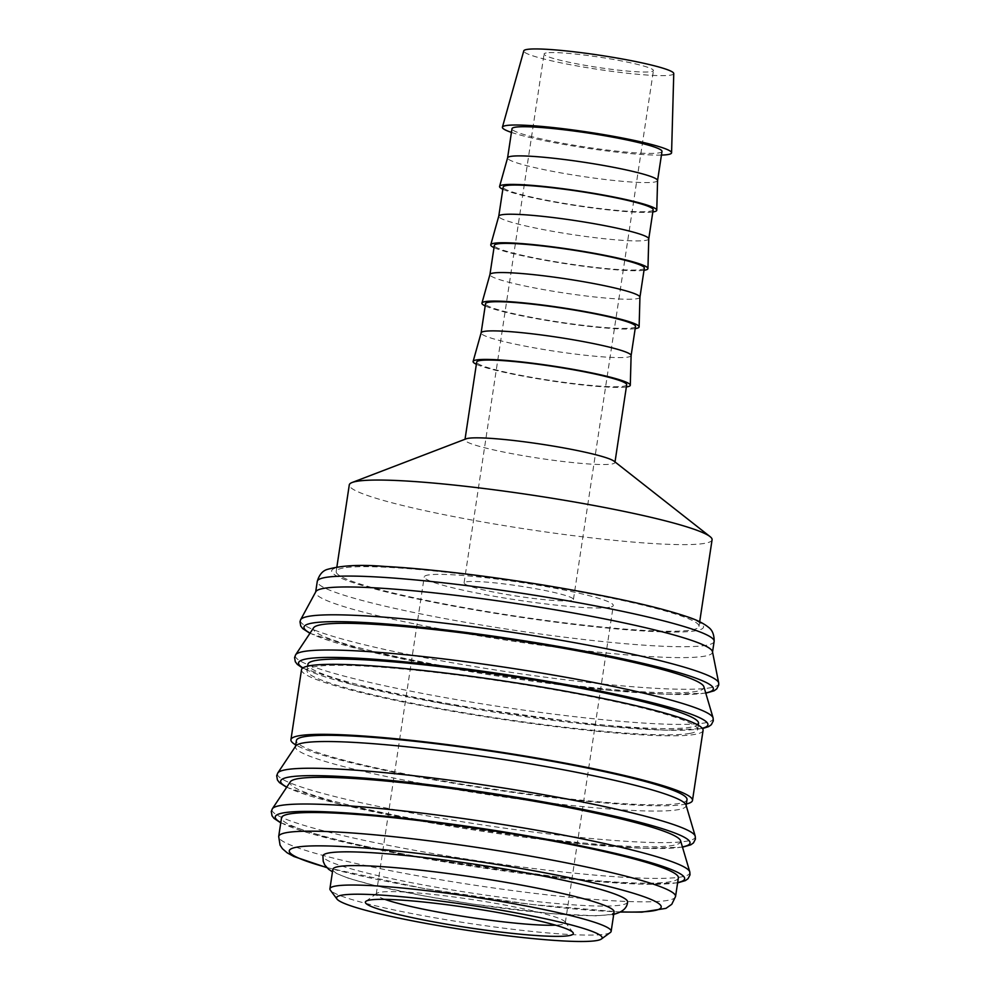 <?xml version="1.0" encoding="UTF-8"?>
<svg xmlns="http://www.w3.org/2000/svg" width="990" height="990" viewBox="0 0 990 990"><rect width="100%" height="100%" fill="white"/><g stroke="black" fill="none" stroke-linecap="round" stroke-linejoin="round"><path stroke-width="0.74" stroke-dasharray="4.95 3.71" d="M712.466 651.655A200.685 18.847 8.6 0 1 712.491 652.299A200.685 18.847 8.6 0 1 704.818 656.135A200.685 18.847 8.6 0 1 485.026 636.805A200.685 18.847 8.6 0 1 315.624 592.28A200.685 18.847 8.6 0 1 315.835 591.661M718.715 683.1A211.551 19.874 8.6 0 1 710.634 687.716A211.551 19.874 8.6 0 1 451.873 662.718A211.551 19.874 8.6 0 1 300.564 619.864M703.89 686.775A197.53 18.55 8.6 0 1 696.403 691.379A197.53 18.55 8.6 0 1 475.831 671.653A197.53 18.55 8.6 0 1 313.644 627.759M690.042 733.38A197.53 18.55 8.6 0 1 473.727 714.347A197.53 18.55 8.6 0 1 306.987 670.527A197.53 18.55 8.6 0 1 314.535 666.753A197.53 18.55 8.6 0 1 530.863 685.785A197.53 18.55 8.6 0 1 697.604 729.605A197.53 18.55 8.6 0 1 690.042 733.38M698.544 723.381A197.53 18.55 8.6 0 1 690.983 727.155A197.53 18.55 8.6 0 1 474.668 708.122A197.53 18.55 8.6 0 1 307.927 664.315M686.355 803.979A203.061 19.07 8.6 0 1 684.721 804.313A203.061 19.07 8.6 0 1 485.719 788.448A203.061 19.07 8.6 0 1 295.738 744.901M703.073 730.434A203.061 19.07 8.6 0 1 695.302 734.32A203.061 19.07 8.6 0 1 472.923 714.755A203.061 19.07 8.6 0 1 301.517 669.71M686.008 804.994A197.53 18.55 8.6 0 1 686.07 805.823A197.53 18.55 8.6 0 1 678.521 809.61A197.53 18.55 8.6 0 1 462.194 790.577A197.53 18.55 8.6 0 1 295.453 746.757A197.53 18.55 8.6 0 1 295.762 745.977M687.01 799.611A197.53 18.55 8.6 0 1 679.462 803.385A197.53 18.55 8.6 0 1 463.134 784.352A197.53 18.55 8.6 0 1 296.394 740.532M680.6 840.77A197.53 18.55 8.6 0 1 673.113 845.386A197.53 18.55 8.6 0 1 452.541 825.648A197.53 18.55 8.6 0 1 290.355 781.754M678.373 877.858A200.685 18.847 8.6 0 1 670.7 881.694A200.685 18.847 8.6 0 1 450.92 862.352A200.685 18.847 8.6 0 1 281.507 817.839M610.335 932.493A142.226 13.365 8.6 0 1 605.719 934.053A142.226 13.365 8.6 0 1 456.551 921.418A142.226 13.365 8.6 0 1 330.351 890.146M332.85 869.356A142.226 13.365 -171.4 0 0 452.9 900.912A142.226 13.365 -171.4 0 0 608.652 914.612A142.226 13.365 -171.4 0 0 614.097 911.889M661.431 155.083A85.548 8.031 8.6 0 1 585.783 148.017A85.548 8.031 8.6 0 1 511.434 132.4M673.757 73.557A75.846 7.128 8.6 0 1 670.849 75.079A75.846 7.128 8.6 0 1 587.342 67.704A75.846 7.128 8.6 0 1 523.772 50.874M657.583 180.502A75.846 7.128 8.6 0 1 657.57 180.576A75.846 7.128 8.6 0 1 654.675 182.024A75.846 7.128 8.6 0 1 571.601 174.723A75.846 7.128 8.6 0 1 507.573 157.893L507.585 157.856M661.988 151.408A75.846 7.128 8.6 0 1 659.08 152.868A75.846 7.128 8.6 0 1 576.019 145.555A75.846 7.128 8.6 0 1 511.991 128.725M652.831 211.959A79.485 7.462 8.6 0 1 577.046 205.784A79.485 7.462 8.6 0 1 502.833 189.263M648.759 238.825A75.846 7.128 8.6 0 1 648.747 238.912A75.846 7.128 8.6 0 1 645.851 240.36A75.846 7.128 8.6 0 1 562.778 233.058A75.846 7.128 8.6 0 1 498.75 216.228L498.762 216.191M653.165 209.744A75.846 7.128 8.6 0 1 650.257 211.192A75.846 7.128 8.6 0 1 567.196 203.891A75.846 7.128 8.6 0 1 503.168 187.06M644.007 270.282A79.485 7.462 8.6 0 1 568.223 264.12A79.485 7.462 8.6 0 1 494.01 247.599M639.924 297.248L639.936 297.21A75.846 7.128 8.6 0 1 639.924 297.248A75.846 7.128 8.6 0 1 637.028 298.695A75.846 7.128 8.6 0 1 553.955 291.382A75.846 7.128 8.6 0 1 489.926 274.564L489.939 274.515M644.341 268.08A75.846 7.128 8.6 0 1 641.433 269.528A75.846 7.128 8.6 0 1 558.372 262.226A75.846 7.128 8.6 0 1 494.344 245.396M635.184 328.618A79.485 7.462 8.6 0 1 559.399 322.455A79.485 7.462 8.6 0 1 485.187 305.935M631.113 355.497A75.846 7.128 8.6 0 1 631.1 355.583A75.846 7.128 8.6 0 1 628.205 357.031A75.846 7.128 8.6 0 1 545.131 349.718A75.846 7.128 8.6 0 1 481.103 332.9L481.115 332.85M635.518 326.415A75.846 7.128 8.6 0 1 632.61 327.863A75.846 7.128 8.6 0 1 549.549 320.55A75.846 7.128 8.6 0 1 485.521 303.732M626.361 386.954A79.485 7.462 8.6 0 1 550.576 380.791A79.485 7.462 8.6 0 1 476.363 364.271M614.097 461.216A75.846 7.128 8.6 0 1 614.926 462.528A75.846 7.128 8.6 0 1 612.03 463.976A75.846 7.128 8.6 0 1 528.957 456.662A75.846 7.128 8.6 0 1 464.929 439.832A75.846 7.128 8.6 0 1 466.117 438.842M626.695 384.751A75.846 7.128 8.6 0 1 623.799 386.199A75.846 7.128 8.6 0 1 540.726 378.885A75.846 7.128 8.6 0 1 476.697 362.055M712.082 539.773A183.459 17.238 8.6 0 1 705.066 543.287A183.459 17.238 8.6 0 1 504.145 525.603A183.459 17.238 8.6 0 1 349.284 484.902M343.196 568.013A183.459 17.238 -171.4 0 0 336.179 571.527A183.459 17.238 -171.4 0 0 491.052 612.228A183.459 17.238 -171.4 0 0 691.973 629.9A183.459 17.238 -171.4 0 0 698.99 626.398A183.459 17.238 -171.4 0 0 544.116 585.696A183.459 17.238 -171.4 0 0 343.196 568.013M571.329 600.509A55.304 5.198 8.6 0 1 510.766 595.176A55.304 5.198 8.6 0 1 464.075 582.912A55.304 5.198 8.6 0 1 466.191 581.848A55.304 5.198 8.6 0 1 526.754 587.181A55.304 5.198 8.6 0 1 573.445 599.445A55.304 5.198 8.6 0 1 571.329 600.509M546.171 52.965A55.304 5.198 -171.4 0 0 544.067 54.017A55.304 5.198 -171.4 0 0 590.745 66.293A55.304 5.198 -171.4 0 0 651.321 71.614A55.304 5.198 -171.4 0 0 653.437 70.562A55.304 5.198 -171.4 0 0 606.746 58.299A55.304 5.198 -171.4 0 0 546.171 52.965M384.9 899.365A95.609 8.984 8.6 0 1 376.25 894.143A95.609 8.984 8.6 0 1 376.794 893.364A95.609 8.984 8.6 0 1 379.913 892.312A95.609 8.984 8.6 0 1 480.175 900.801A95.609 8.984 8.6 0 1 565.018 921.826A95.609 8.984 8.6 0 1 565.315 922.73A95.609 8.984 8.6 0 1 561.652 924.561A95.609 8.984 8.6 0 1 555.501 925.167M609.63 607.303A95.609 8.984 8.6 0 1 504.937 598.096A95.609 8.984 8.6 0 1 424.227 576.885A95.609 8.984 8.6 0 1 427.89 575.054A95.609 8.984 8.6 0 1 532.583 584.273A95.609 8.984 8.6 0 1 613.293 605.472A95.609 8.984 8.6 0 1 609.63 607.303M627.573 902.001A154.069 14.479 8.6 0 1 621.683 904.947A154.069 14.479 8.6 0 1 452.95 890.097A154.069 14.479 8.6 0 1 322.901 855.917M705.709 692.926A207.009 19.441 8.6 0 1 705.412 692.988A207.009 19.441 8.6 0 1 452.195 668.51A207.009 19.441 8.6 0 1 310.093 633.093M702.257 728.281A207.009 19.441 8.6 0 1 700.004 728.764A207.009 19.441 8.6 0 1 446.787 704.286A207.009 19.441 8.6 0 1 302.94 667.891M682.419 846.92A207.009 19.441 8.6 0 1 682.122 846.982A207.009 19.441 8.6 0 1 428.905 822.517A207.009 19.441 8.6 0 1 286.803 787.1M677.667 882.573A207.009 19.441 8.6 0 1 676.715 882.758A207.009 19.441 8.6 0 1 423.497 858.293A207.009 19.441 8.6 0 1 280.801 822.554M714.137 641.409A200.685 18.847 8.6 0 1 706.464 645.245A200.685 18.847 8.6 0 1 460.981 621.522A200.685 18.847 8.6 0 1 317.27 581.39M696.329 630.667A188.051 17.659 8.6 0 1 466.302 608.442A188.051 17.659 8.6 0 1 338.84 567.245A188.051 17.659 8.6 0 1 568.866 589.471A188.051 17.659 8.6 0 1 696.329 630.667M713.097 717.911A211.303 19.849 8.6 0 1 705.09 722.849A211.303 19.849 8.6 0 1 446.614 697.876A211.303 19.849 8.6 0 1 295.639 654.786M695.215 836.142A211.303 19.849 8.6 0 1 687.209 841.067A211.303 19.849 8.6 0 1 428.732 816.094A211.303 19.849 8.6 0 1 277.757 773.004M689.807 871.918A211.303 19.849 8.6 0 1 681.801 876.843A211.303 19.849 8.6 0 1 423.324 851.87A211.303 19.849 8.6 0 1 272.349 808.78M675.551 896.519A200.685 18.847 8.6 0 1 667.879 900.356A200.685 18.847 8.6 0 1 422.396 876.633A200.685 18.847 8.6 0 1 278.685 836.501M620.594 911.889A188.051 17.659 8.6 0 1 423.955 888.438A188.051 17.659 8.6 0 1 326.65 867.426M309.944 633.315L362.674 650.022L452.071 668.51L606.561 690.042L667.693 694.337L705.783 693.186M302.618 668.101L354.816 685.191L446.663 704.286L604.222 726.115L665.577 730.212L702.479 728.578M286.654 787.322L339.384 804.029L428.781 822.517L583.271 844.037L644.403 848.343L682.494 847.18M280.752 822.851L333.37 839.656L423.374 858.293L578.618 879.887L639.812 884.144L677.618 882.87M306.987 670.527L307.642 666.159M326.836 867.636L423.633 888.451L530.949 904.415L620.346 912.025M336.179 571.527L336.885 566.886M464.075 582.912L544.067 54.017M376.25 894.143L424.227 576.885M376.794 893.364L365.978 901.271M613.726 914.364L596.005 915.837L550.712 913.572L472.638 904.068L424.475 896L375.445 885.716L348.975 878.476L332.479 871.831M565.018 921.826L573.012 932.58M565.315 922.73L613.293 605.472M573.445 599.445L653.437 70.562M698.99 626.398L699.683 621.757M697.604 729.605L698.259 725.237"/><path stroke-width="1.49" d="M309.944 633.315L302.717 628.601L300.713 625.977L299.982 621.732L300.564 619.864A211.551 19.874 8.6 0 1 300.613 619.765L315.835 591.661A200.685 18.847 8.6 0 1 323.297 588.444A200.685 18.847 8.6 0 1 539.748 607.241A200.685 18.847 8.6 0 1 712.466 651.655L718.703 682.989A211.551 19.874 8.6 0 1 718.715 683.1L718.715 685.068L716.76 688.891L714.075 690.81L705.783 693.186M300.613 619.765A211.551 19.874 8.6 0 1 308.484 616.362A211.551 19.874 8.6 0 1 567.245 641.371A211.551 19.874 8.6 0 1 718.703 682.989M313.644 627.759A197.53 18.55 8.6 0 1 320.896 624.752A197.53 18.55 8.6 0 1 532.966 643.092A197.53 18.55 8.6 0 1 703.89 686.775L713.097 717.911A211.303 19.849 8.6 0 0 561.862 676.554A211.303 19.849 8.6 0 0 303.385 651.568A211.303 19.849 8.6 0 0 295.639 654.786L313.644 627.759M307.642 666.159L307.927 664.315A197.53 18.55 8.6 0 1 315.476 660.528A197.53 18.55 8.6 0 1 531.803 679.561A197.53 18.55 8.6 0 1 698.544 723.381L698.259 725.237M295.738 744.901A203.061 19.07 8.6 0 1 290.924 739.703A203.061 19.07 8.6 0 1 298.695 735.818A203.061 19.07 8.6 0 1 521.074 755.395A203.061 19.07 8.6 0 1 692.48 800.44A203.061 19.07 8.6 0 1 686.355 803.979M290.924 739.703L301.517 669.71A203.061 19.07 8.6 0 1 309.276 665.824A203.061 19.07 8.6 0 1 531.667 685.389A203.061 19.07 8.6 0 1 703.073 730.434L692.48 800.44M295.762 745.977A197.53 18.55 8.6 0 1 303.014 742.983A197.53 18.55 8.6 0 1 515.085 761.322A197.53 18.55 8.6 0 1 686.008 804.994L695.215 836.142A211.303 19.849 8.6 0 0 543.98 794.772A211.303 19.849 8.6 0 0 285.504 769.799A211.303 19.849 8.6 0 0 277.757 773.004L295.762 745.977M295.515 746.349L296.394 740.532A197.53 18.55 8.6 0 1 303.955 736.758A197.53 18.55 8.6 0 1 520.27 755.791A197.53 18.55 8.6 0 1 687.01 799.611L686.132 805.427M290.355 781.754A197.53 18.55 8.6 0 1 297.594 778.759A197.53 18.55 8.6 0 1 509.677 797.099A197.53 18.55 8.6 0 1 680.6 840.77L689.807 871.918A211.303 19.849 8.6 0 0 538.572 830.548A211.303 19.849 8.6 0 0 280.096 805.575A211.303 19.849 8.6 0 0 272.349 808.78L290.355 781.754M281.507 817.839A200.685 18.847 8.6 0 1 289.179 814.003A200.685 18.847 8.6 0 1 508.971 833.332A200.685 18.847 8.6 0 1 678.373 877.858L675.551 896.519A200.685 18.847 8.6 0 0 531.84 856.387A200.685 18.847 8.6 0 0 286.358 832.664A200.685 18.847 8.6 0 0 278.685 836.501L281.507 817.839M336.959 899.031L330.351 890.146A142.226 13.365 8.6 0 1 329.905 888.797A142.226 13.365 8.6 0 1 335.35 886.087A142.226 13.365 8.6 0 1 491.102 899.786A142.226 13.365 8.6 0 1 611.152 931.33A142.226 13.365 8.6 0 1 610.335 932.493L601.4 939.015A134.318 12.622 8.6 0 1 597.032 940.5A134.318 12.622 8.6 0 1 456.155 928.571A134.318 12.622 8.6 0 1 336.959 899.031A134.318 12.622 8.6 0 1 341.686 895.195A134.318 12.622 8.6 0 1 494.963 909.166A134.318 12.622 8.6 0 1 601.4 939.015M611.152 931.33L614.097 911.889A142.226 13.365 -171.4 0 0 494.047 880.345A142.226 13.365 -171.4 0 0 338.295 866.634A142.226 13.365 -171.4 0 0 332.85 869.356L329.905 888.797M511.434 132.4A85.548 8.031 8.6 0 1 502.413 127.19A85.548 8.031 8.6 0 1 505.667 125.643A85.548 8.031 8.6 0 1 598.876 133.811A85.548 8.031 8.6 0 1 671.579 152.769A85.548 8.031 8.6 0 1 668.299 154.502A85.548 8.031 8.6 0 1 661.431 155.083M502.413 127.19L523.772 50.874A75.846 7.128 8.6 0 1 526.655 49.5A75.846 7.128 8.6 0 1 609.283 56.739A75.846 7.128 8.6 0 1 673.757 73.557L671.579 152.769M507.573 157.893A75.846 7.128 8.6 0 1 507.598 157.818A75.846 7.128 8.6 0 1 510.481 156.445A75.846 7.128 8.6 0 1 593.109 163.684A75.846 7.128 8.6 0 1 657.583 180.502L656.766 210.202A79.485 7.462 8.6 0 1 653.722 211.81A79.485 7.462 8.6 0 1 652.831 211.959M507.585 157.856L511.991 128.725A75.846 7.128 8.6 0 1 514.887 127.277A75.846 7.128 8.6 0 1 597.96 134.591A75.846 7.128 8.6 0 1 661.988 151.408L657.583 180.539M502.833 189.263A79.485 7.462 8.6 0 1 499.579 186.429A79.485 7.462 8.6 0 1 502.611 184.994A79.485 7.462 8.6 0 1 589.211 192.58A79.485 7.462 8.6 0 1 656.766 210.202M498.75 216.228A75.846 7.128 8.6 0 1 498.774 216.142A75.846 7.128 8.6 0 1 501.658 214.781A75.846 7.128 8.6 0 1 584.298 222.02A75.846 7.128 8.6 0 1 648.759 238.825L647.943 268.538A79.485 7.462 8.6 0 1 644.898 270.146A79.485 7.462 8.6 0 1 644.007 270.282M498.762 216.191L503.168 187.06A75.846 7.128 8.6 0 1 506.063 185.613A75.846 7.128 8.6 0 1 589.137 192.914A75.846 7.128 8.6 0 1 653.165 209.744L648.759 238.875M494.01 247.599A79.485 7.462 8.6 0 1 490.768 244.765A79.485 7.462 8.6 0 1 493.787 243.33A79.485 7.462 8.6 0 1 580.388 250.916A79.485 7.462 8.6 0 1 647.943 268.538M639.936 297.21L644.341 268.08A75.846 7.128 8.6 0 0 580.313 251.25A75.846 7.128 8.6 0 0 497.24 243.948A75.846 7.128 8.6 0 0 494.344 245.396L489.939 274.515A75.846 7.128 8.6 0 1 489.951 274.478A75.846 7.128 8.6 0 1 492.834 273.116A75.846 7.128 8.6 0 1 575.475 280.343A75.846 7.128 8.6 0 1 639.936 297.161L639.119 326.873A79.485 7.462 8.6 0 1 636.075 328.47A79.485 7.462 8.6 0 1 635.184 328.618M485.187 305.935A79.485 7.462 8.6 0 1 481.944 303.101A79.485 7.462 8.6 0 1 484.964 301.665A79.485 7.462 8.6 0 1 571.564 309.251A79.485 7.462 8.6 0 1 639.119 326.873M481.103 332.9A75.846 7.128 8.6 0 1 481.128 332.813A75.846 7.128 8.6 0 1 484.011 331.44A75.846 7.128 8.6 0 1 566.651 338.679A75.846 7.128 8.6 0 1 631.113 355.497L630.296 385.209A79.485 7.462 8.6 0 1 627.252 386.805A79.485 7.462 8.6 0 1 626.361 386.954M476.363 364.271A79.485 7.462 8.6 0 1 473.121 361.437L481.128 332.813L485.521 303.732A75.846 7.128 8.6 0 1 488.417 302.272A75.846 7.128 8.6 0 1 571.49 309.585A75.846 7.128 8.6 0 1 635.518 326.415L631.113 355.534M473.121 361.437A79.485 7.462 8.6 0 1 476.141 360.001A79.485 7.462 8.6 0 1 562.741 367.587A79.485 7.462 8.6 0 1 630.296 385.209M336.885 566.886L349.284 484.902A183.459 17.238 8.6 0 1 352.143 482.489L466.117 438.842A75.846 7.128 8.6 0 1 467.837 438.384A75.846 7.128 8.6 0 1 544.785 444.72A75.846 7.128 8.6 0 1 614.097 461.216L710.065 536.617A183.459 17.238 8.6 0 1 712.082 539.773L699.683 621.757M465.028 439.263L476.697 362.055A75.846 7.128 8.6 0 1 479.593 360.607A75.846 7.128 8.6 0 1 562.667 367.921A75.846 7.128 8.6 0 1 626.695 384.751L615.013 461.946M352.143 482.489A183.459 17.238 8.6 0 1 356.301 481.4A183.459 17.238 8.6 0 1 542.421 496.708A183.459 17.238 8.6 0 1 710.065 536.617M555.501 925.167A95.609 8.984 8.6 0 1 469.433 917.322A95.609 8.984 8.6 0 1 384.9 899.365M569.312 935.587A105.163 9.875 8.6 0 1 449.299 924.648A105.163 9.875 8.6 0 1 365.978 901.271A105.163 9.875 8.6 0 1 369.394 900.108A105.163 9.875 8.6 0 1 479.692 909.451A105.163 9.875 8.6 0 1 573.012 932.58A105.163 9.875 8.6 0 1 569.312 935.587M332.479 871.831L328.606 869.257L324.844 865.062L323.235 861.436L322.901 855.917A154.069 14.479 8.6 0 1 328.791 852.972A154.069 14.479 8.6 0 1 517.25 871.188A154.069 14.479 8.6 0 1 627.573 902.001C627.177 908.226 622.178 912.421 612.575 914.599M310.093 633.093A207.009 19.441 8.6 0 1 366.362 622.611A207.009 19.441 8.6 0 1 565.092 647.621A207.009 19.441 8.6 0 1 705.709 692.926M302.94 667.891A207.009 19.441 8.6 0 1 559.684 683.409A207.009 19.441 8.6 0 1 702.257 728.281M286.803 787.1A207.009 19.441 8.6 0 1 343.06 776.606A207.009 19.441 8.6 0 1 541.802 801.628A207.009 19.441 8.6 0 1 682.419 846.92M280.801 822.554A207.009 19.441 8.6 0 1 536.394 837.404A207.009 19.441 8.6 0 1 677.667 882.573M570.426 601.277A200.685 18.847 8.6 0 1 714.137 641.409C714.248 634.751 712.355 630.036 708.444 627.239C703.296 623.106 695.97 619.53 686.478 616.51C660.59 607.823 621.485 598.814 569.188 589.471C505.123 578.049 431.986 568.891 384.85 566.441C360.385 564.387 341.067 565.426 326.886 569.535C322.332 571.057 319.127 575.004 317.27 581.39A200.685 18.847 8.6 0 1 324.943 577.554A200.685 18.847 8.6 0 1 570.426 601.277M326.65 867.426A188.051 17.659 8.6 0 1 322.035 845.868A188.051 17.659 8.6 0 1 526.519 869.468A188.051 17.659 8.6 0 1 653.982 910.676A188.051 17.659 8.6 0 1 620.594 911.889M295.639 654.786L294.575 657.521L295.305 661.753L297.297 664.377L302.618 668.101M277.757 773.004L276.693 775.739L277.423 779.971L279.428 782.595L286.654 787.322M272.349 808.78L271.285 811.515L272.015 815.748L274.007 818.384L280.752 822.851M689.807 871.918L690.018 874.851L688.062 878.674L685.377 880.593L677.618 882.87M695.215 836.142L695.426 839.062L693.47 842.898L690.785 844.817L682.494 847.18M713.097 717.911L713.307 720.844L711.352 724.68L708.667 726.598L702.479 728.578M315.674 591.971L317.27 581.39M620.346 912.025L641.842 912.137L665.936 908.375L671.752 904.316L675.551 896.519M507.598 157.818L499.579 186.429M498.774 216.142L490.768 244.765M489.951 274.478L481.944 303.101M278.685 836.501L280.071 845.175L282.422 848.715L287.261 852.885L293.906 856.523L326.836 867.636M712.54 651.989L714.137 641.409"/></g></svg>
